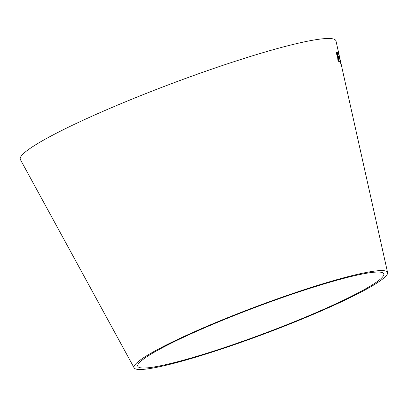 <?xml version="1.0" encoding="UTF-8"?>
<svg xmlns="http://www.w3.org/2000/svg" width="408" height="408" viewBox="0 0 408 408"><rect width="100%" height="100%" fill="white"/><g stroke="black" fill="none" stroke-linecap="round" stroke-linejoin="round"><path stroke-width="0.61" d="M134.125 367.868A135.41 14.193 -20.6 0 1 139.985 360.249A135.41 14.193 -20.6 0 1 278.827 298.34A135.41 14.193 -20.6 0 1 387.6 272.595A135.41 14.193 -20.6 0 1 265.781 333.321A135.41 14.193 -20.6 0 1 134.125 367.868L20.4 159.62A168.596 17.671 -20.6 0 1 27.693 150.134A168.596 17.671 -20.6 0 1 200.568 73.052A168.596 17.671 -20.6 0 1 335.998 40.994L338.931 54.142M335.891 51.964L337.62 57.054L338.018 61.256L338.365 61.353L338.033 58.252L339.374 61.705L337.906 57.064L337.329 52.433L337.054 52.321L337.487 55.85L336.253 52.061L335.891 51.964M338.288 56.355L338.645 57.936L339.221 58.252L338.87 56.671L338.288 56.355M341.353 66.224L338.451 53.122M338.9 54.055L387.6 272.595M339.726 57.732L339.191 55.355L339.68 57.742M340.328 60.455L340.206 59.874M341.501 65.719L340.619 61.756M143.575 359.055A131.386 13.77 -20.6 0 1 278.292 298.988A131.386 13.77 -20.6 0 1 383.836 274.003A131.386 13.77 -20.6 0 1 265.634 332.923A131.386 13.77 -20.6 0 1 137.889 366.445A131.386 13.77 -20.6 0 1 143.575 359.055M341.114 64.913L338.762 54.417M339.175 58.262L338.824 56.681L338.242 56.365M337.487 55.85L336.207 52.071L335.845 51.974M338.319 61.363L338.033 58.252M339.329 61.715L337.906 57.064M337.86 57.074L337.329 52.433M337.283 52.443L337.008 52.331M341.333 64.933L340.757 62.358"/></g></svg>
